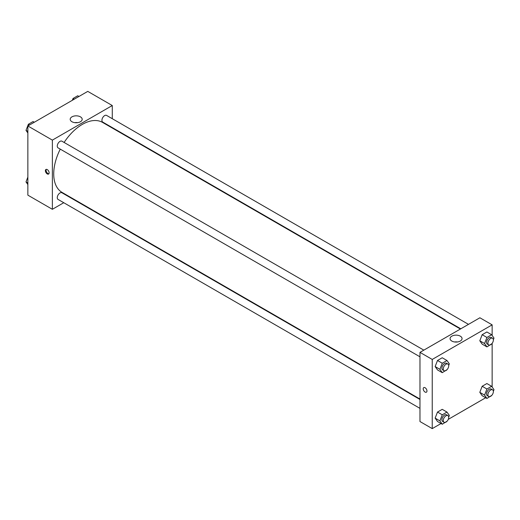 <?xml version="1.0" encoding="UTF-8"?>
<svg xmlns="http://www.w3.org/2000/svg" width="520" height="520" viewBox="0 0 520 520"><rect width="100%" height="100%" fill="white"/><g stroke="black" fill="none" stroke-linecap="round" stroke-linejoin="round"><path stroke-width="0.78" d="M63.765 202.716L52.364 209.3L27.859 195.15L27.859 125.97L87.763 91.384L112.275 105.534L112.275 118.697M112.275 127.588L112.275 128.017M71.955 116.844A5.993 3.465 180 0 1 78.487 116.097A5.993 3.465 180 0 1 82.186 119.294A5.993 3.465 180 0 1 76.193 122.752A5.993 3.465 180 0 1 70.194 119.294A5.993 3.465 180 0 1 71.955 116.844M52.364 209.3L52.364 140.12L27.859 125.97M52.364 140.12L112.275 105.534M77.642 122.648A5.993 3.465 0 0 0 74.737 122.648M47.261 173.927A2.646 1.528 60 0 1 45.532 171.594A2.646 1.528 60 0 1 45.936 169.468A2.646 1.528 60 0 1 48.581 170.995A2.646 1.528 60 0 1 48.581 174.057A2.646 1.528 60 0 1 47.261 173.927M46.325 169.351A2.646 1.528 -120 0 0 47.944 173.531A2.646 1.528 -120 0 0 48.88 173.778M71.838 198.055L71.468 198.269M423.832 350.142L61.913 141.187A3.848 2.223 120 0 0 58.065 143.416A3.848 2.223 120 0 0 58.065 147.862L419.978 356.811M419.978 399.484L61.913 192.758A3.848 2.223 120 0 0 58.949 193.791A3.848 2.223 120 0 0 57.265 197.665A3.848 2.223 120 0 0 58.065 199.427L419.978 408.375M468.488 324.356L106.574 115.408A3.848 2.223 120 0 0 103.603 116.441A3.848 2.223 120 0 0 101.927 120.315A3.848 2.223 120 0 0 102.72 122.077L460.791 328.803M60.268 149.13A40.437 23.348 120 0 0 53.729 173.927A40.437 23.348 120 0 0 62.101 192.433L419.978 399.054M460.415 329.017L102.538 122.401A40.437 23.348 120 0 0 64.116 142.46M441.044 423.527L432.237 428.616L419.978 421.538L419.978 352.365L479.888 317.779L492.141 324.851L492.141 335.446M448.26 419.361L485.7 397.748M435.143 366.561L437.502 369.922L435.143 366.561L437.502 360.484L435.143 366.561L439.907 369.317L442.267 363.24L446.986 360.516L449.339 363.87L448.701 365.528M442.221 357.76L437.502 360.484L442.221 357.76L446.986 360.516M479.804 340.782L482.157 344.136L479.804 340.782L482.157 334.704L479.804 340.782L484.569 343.531L486.928 337.454L491.641 334.731L494 338.084L493.356 339.742M486.876 331.981L482.157 334.704L486.876 331.981L491.641 334.731M479.804 392.347L482.157 395.7L479.804 392.347L482.157 386.269L479.804 392.347L484.569 395.096L486.928 389.019L491.641 386.295L494 389.656L493.356 391.313M486.876 383.546L482.157 386.269L486.876 383.546L491.641 386.295M432.237 428.616L432.237 359.437L492.141 324.851M492.141 343.356L492.141 387.01M435.143 418.132L437.502 421.486L435.143 418.132L437.502 412.054L435.143 418.132L439.907 420.882L442.267 414.804L446.986 412.081L449.339 415.435L448.701 417.092M442.221 409.331L437.502 412.054L442.221 409.331L446.986 412.081M451.822 341.055A5.993 3.465 180 0 1 450.067 338.604A5.993 3.465 180 0 1 456.06 335.147A5.993 3.465 180 0 1 462.059 338.604A5.993 3.465 180 0 1 458.354 341.803A5.993 3.465 180 0 1 451.822 341.055M432.237 359.437L419.978 352.365M426.959 390.981A2.646 1.528 60 0 1 426.413 392.191A2.646 1.528 60 0 1 423.761 390.663A2.646 1.528 60 0 1 423.761 387.608A2.646 1.528 60 0 1 425.802 388.317A2.646 1.528 60 0 1 426.959 390.981M457.516 341.965A5.993 3.465 0 0 0 454.61 341.965M423.761 387.608A2.646 1.528 -120 0 0 423.761 390.663A2.646 1.528 -120 0 0 426.413 392.191M447.129 369.571L442.267 372.671L439.907 369.317M447.915 364.046L446.55 363.259A3.848 2.223 120 0 0 443.586 364.286A3.848 2.223 120 0 0 441.903 368.166A3.848 2.223 120 0 0 442.702 369.928L444.06 370.715A3.848 2.223 120 0 0 447.915 368.491A3.848 2.223 120 0 0 447.915 364.046A3.848 2.223 120 0 0 444.945 365.072A3.848 2.223 120 0 0 443.261 368.953A3.848 2.223 120 0 0 444.06 370.715M442.267 372.671L437.502 369.922M442.267 363.24L437.502 360.484M491.784 343.791L486.928 346.885L484.569 343.531M492.57 338.26L491.212 337.474A3.848 2.223 120 0 0 488.241 338.507A3.848 2.223 120 0 0 486.558 342.381A3.848 2.223 120 0 0 487.357 344.143L488.722 344.929A3.848 2.223 120 0 0 492.57 342.706A3.848 2.223 120 0 0 492.57 338.26A3.848 2.223 120 0 0 489.606 339.293A3.848 2.223 120 0 0 487.923 343.168A3.848 2.223 120 0 0 488.722 344.929M486.928 346.885L482.157 344.136M486.928 337.454L482.157 334.704M447.129 421.142L442.267 424.236L439.907 420.882M447.915 415.61L446.55 414.824A3.848 2.223 120 0 0 443.586 415.857A3.848 2.223 120 0 0 441.903 419.731A3.848 2.223 120 0 0 442.702 421.493L444.06 422.279A3.848 2.223 120 0 0 447.915 420.056A3.848 2.223 120 0 0 447.915 415.61A3.848 2.223 120 0 0 444.945 416.644A3.848 2.223 120 0 0 443.261 420.518A3.848 2.223 120 0 0 444.06 422.279M442.267 424.236L437.502 421.486M442.267 414.804L437.502 412.054M491.784 395.356L486.928 398.457L484.569 395.096M492.57 389.825L491.212 389.038A3.848 2.223 120 0 0 488.241 390.072A3.848 2.223 120 0 0 486.558 393.946A3.848 2.223 120 0 0 487.357 395.714L488.722 396.5A3.848 2.223 120 0 0 492.57 394.271A3.848 2.223 120 0 0 492.57 389.825A3.848 2.223 120 0 0 489.606 390.858A3.848 2.223 120 0 0 487.923 394.732A3.848 2.223 120 0 0 488.722 396.5M486.928 398.457L482.157 395.7M486.928 389.019L482.157 386.269M27.859 132.99L26 130.345L28.36 124.267L33.072 121.544L34.301 122.252M27.859 131.417L26 130.345M29.581 124.976L28.36 124.267M72.312 100.308L73.014 98.488L77.734 95.765L78.956 96.473M74.243 99.19L73.014 98.488M27.859 184.555L26 181.916L27.859 177.125M27.859 182.988L26 181.916"/></g></svg>
